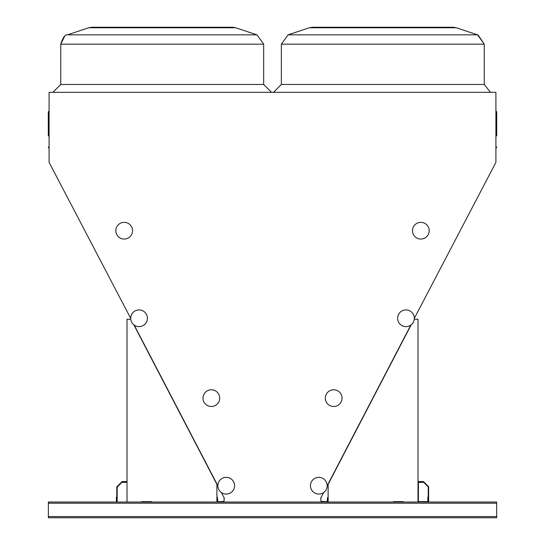 <?xml version="1.0" encoding="UTF-8"?>
<svg xmlns="http://www.w3.org/2000/svg" width="545" height="545" viewBox="0 0 545 545"><rect width="100%" height="100%" fill="white"/><g stroke="black" fill="none" stroke-linecap="round" stroke-linejoin="round"><path stroke-width="0.82" d="M414.323 318.369L495.909 162.362L495.909 92.33L49.091 92.33L49.091 162.362L130.705 318.369M496.665 516.571L496.665 502.02L48.362 502.02L48.362 517.75L496.665 517.75L496.665 516.571L48.362 516.571M49.091 148.172L49.091 148.172A0.395 0.395 0 0 0 48.703 147.777A0.395 0.395 0 0 1 48.307 147.388A0.395 0.395 0 0 1 48.703 146.993A0.395 0.395 0 0 0 49.091 146.598L49.091 146.598A0.395 0.395 0 0 1 48.703 146.993A0.395 0.395 0 0 0 49.091 146.598A0.395 0.395 0 0 1 48.703 146.993A0.395 0.395 0 0 0 49.091 146.598L49.091 146.598A0.395 0.395 0 0 1 48.703 146.993L48.703 147.777A0.395 0.395 0 0 1 49.091 148.172A0.395 0.395 0 0 0 48.703 147.777A0.395 0.395 0 0 1 49.091 148.172A0.395 0.395 0 0 0 48.703 147.777A0.395 0.395 0 0 1 49.091 148.172A0.395 0.395 0 0 0 48.703 147.777A0.395 0.395 0 0 1 49.091 148.172A0.395 0.395 0 0 0 48.703 147.777A0.395 0.395 0 0 1 49.091 148.172A0.395 0.395 0 0 0 48.703 147.777A0.395 0.395 0 0 1 49.091 148.172L49.091 148.172A0.395 0.395 0 0 0 48.703 147.777A0.395 0.395 0 0 1 49.091 148.172A0.395 0.395 0 0 0 48.703 147.777A0.395 0.395 0 0 1 49.091 148.172M495.909 111.098L496.297 111.493A0.395 0.395 0 0 1 496.693 111.882L496.297 111.527A0.395 0.361 180 0 1 496.693 111.882L496.693 135.589L496.693 111.882A0.395 0.361 180 0 1 496.297 112.243L496.297 135.984L496.693 135.589L495.909 136.373M327.545 502.02L321.06 501.727L320.76 498.041L323.628 492.537M327.163 485.745L410.828 325.079M221.393 492.53L224.261 498.041L223.968 501.727L217.482 502.02M134.193 325.072L217.864 485.752M382.822 27.25L453.188 27.25L456.294 27.754L309.342 27.754L312.449 27.25L382.822 27.25M162.206 27.25L232.579 27.25L235.685 27.754L88.733 27.754L91.839 27.25L162.206 27.25M48.703 111.527L48.703 112.243A0.395 0.361 180 0 1 48.703 111.527A0.395 0.361 180 0 0 49.091 111.166M48.307 111.882A0.395 0.395 0 0 1 48.703 111.493L49.091 111.098L48.703 111.493A0.395 0.395 0 0 0 48.307 111.882L48.307 135.589L49.091 136.373M496.693 147.388A0.395 0.395 0 0 1 496.297 147.777A0.395 0.395 0 0 0 495.909 148.172A0.395 0.395 0 0 1 496.297 147.777L496.297 146.993A0.395 0.395 0 0 1 496.693 147.388M495.909 146.598A0.395 0.395 0 0 0 496.297 146.993M216.896 502.02L216.896 484.321L133.825 324.8M130.759 319.261L127.012 319.261L127.012 502.02M151.592 502.02L151.592 501.625L141.761 501.625L141.761 502.02M418.015 502.02L418.015 319.261L414.268 319.261M411.196 324.8L328.131 484.321L328.131 502.02M393.435 502.02L393.435 501.625L403.266 501.625L403.266 502.02M151.592 501.625L141.761 501.625M393.435 501.625L403.266 501.625M428.241 502.02L428.241 497.101L427.845 497.101L427.845 501.625L418.41 501.625L418.41 482.359L422.927 482.359L422.927 481.964L418.015 481.964M116.787 502.02L116.787 497.101L116.392 497.101L116.392 502.02M127.012 481.569L122.094 481.569L122.094 481.964L127.012 481.964M428.241 486.883L428.241 501.625L428.629 501.625L428.629 486.719L423.485 481.569L418.41 481.569L418.41 481.964L423.322 481.964L428.241 486.883M116.787 486.883L116.787 501.625L117.182 501.625L117.182 487.046L121.869 482.359L126.617 482.359L126.617 481.964L121.705 481.964L116.787 486.883M224.261 498.041A0.688 0.688 0 0 0 223.968 498.607L223.968 498.607M223.968 501.427L217.775 501.727L217.482 497.496M217.775 502.02L217.183 501.427L217.775 502.02L217.183 501.427L217.775 502.02L217.183 501.427L217.183 497.496M217.482 501.938A0.593 0.593 0 0 1 217.183 501.427M131.645 322.136A8.359 8.359 0 0 1 139.425 309.928A8.359 8.359 0 0 1 146.108 322.769A8.359 8.359 0 0 1 131.645 322.136M131.604 226.843A8.359 8.359 0 0 1 123.824 239.051A8.359 8.359 0 0 1 117.141 226.209A8.359 8.359 0 0 1 131.604 226.843M413.382 322.136A8.359 8.359 0 0 1 398.92 322.769A8.359 8.359 0 0 1 405.603 309.928A8.359 8.359 0 0 1 413.382 322.136M428.247 234.561A8.359 8.359 0 0 1 413.784 235.188A8.359 8.359 0 0 1 420.468 222.353A8.359 8.359 0 0 1 428.247 234.561M321.06 498.607L321.06 498.607A0.688 0.688 0 0 0 320.767 498.041M327.545 497.496L327.252 501.727L321.06 501.427M327.838 497.496L327.838 501.427A0.593 0.593 0 0 1 327.545 501.938M327.838 501.427L327.252 502.02L327.838 501.427M218.804 489.567A8.359 8.359 0 0 1 226.584 477.359A8.359 8.359 0 0 1 233.267 490.2A8.359 8.359 0 0 1 218.804 489.567M218.763 394.273A8.359 8.359 0 0 1 210.983 406.481A8.359 8.359 0 0 1 204.3 393.64A8.359 8.359 0 0 1 218.763 394.273M326.223 489.567A8.359 8.359 0 0 1 311.76 490.2A8.359 8.359 0 0 1 318.444 477.359A8.359 8.359 0 0 1 326.223 489.567M341.088 401.992A8.359 8.359 0 0 1 326.625 402.619A8.359 8.359 0 0 1 333.308 389.784A8.359 8.359 0 0 1 341.088 401.992M496.297 111.527A0.395 0.361 0 0 1 495.909 111.166A0.395 0.361 0 0 0 496.297 111.527A0.395 0.361 0 0 1 495.909 111.166A0.395 0.361 0 0 0 496.297 111.527M478.135 35.057L484.273 44.165L478.135 35.057L484.273 44.165L281.363 44.165L281.363 84.468L484.273 84.468L490.302 92.112L492.142 92.33M64.61 36.358L60.747 44.165C62.948 37.442 65.189 34.328 67.471 34.839L256.94 34.839L263.664 44.165L60.747 44.165L60.747 84.468L263.664 84.468L271.533 92.33M309.342 27.754L312.449 27.25L309.342 27.754L312.449 27.25L309.342 27.754L312.449 27.25L309.342 27.754L312.449 27.25L309.342 27.754L288.08 34.839L281.363 44.165L288.08 34.839L281.363 44.165L288.08 34.839L281.363 44.165L288.08 34.839L281.363 44.165L288.08 34.839L477.556 34.839L484.273 44.165L484.273 84.468M49.091 112.597A0.395 0.361 0 0 0 48.703 112.243L48.703 135.984M495.909 112.597A0.395 0.361 180 0 1 496.297 112.243L496.297 111.718M496.665 503.199L48.362 503.199M88.733 27.754L91.839 27.25L88.733 27.754L91.839 27.25L88.733 27.754L91.839 27.25L88.733 27.754L91.839 27.25L88.733 27.754L67.471 34.839C65.189 34.328 62.948 37.442 60.747 44.165C62.948 37.442 65.189 34.328 67.471 34.839C65.189 34.328 62.948 37.442 60.747 44.165L63.731 37.114M235.685 27.754L232.579 27.25L235.685 27.754L232.579 27.25L235.685 27.754L232.579 27.25L235.685 27.754L232.579 27.25L235.685 27.754L256.94 34.839L263.664 44.165L263.664 84.468M456.294 27.754L453.188 27.25L456.294 27.754L453.188 27.25L456.294 27.754L453.188 27.25L456.294 27.754L453.188 27.25L456.294 27.754L477.556 34.839L484.273 44.165M256.94 34.839L263.664 44.165M281.363 44.165L288.08 34.839M60.747 44.165C62.948 37.442 65.189 34.328 67.471 34.839M281.363 84.468L273.495 92.33M60.747 84.468L52.885 92.33M48.703 111.493L49.091 111.098"/></g></svg>
